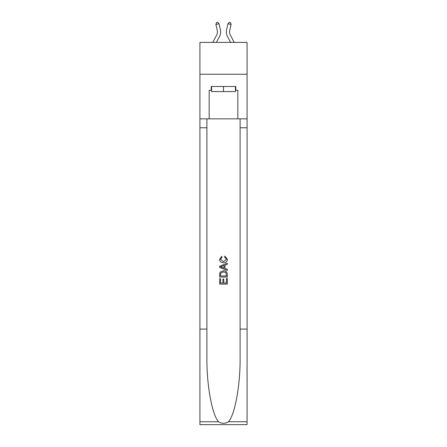 <?xml version="1.0" encoding="UTF-8"?>
<svg xmlns="http://www.w3.org/2000/svg" width="447" height="447" viewBox="0 0 447 447"><rect width="100%" height="100%" fill="white"/><g stroke="black" fill="none" stroke-linecap="round" stroke-linejoin="round"><path stroke-width="0.67" d="M247.074 74.252L247.074 42.398L199.926 42.398L199.926 74.252L247.074 74.252L247.074 118.846L237.832 118.846L237.832 90.305L235.798 90.305L235.798 86.483L211.202 86.483L211.202 90.305L211.587 90.305M216.722 34.905A6.37 6.37 -36.1 0 0 217.287 30.536A6.37 6.37 -36.1 0 1 216.722 34.905A6.37 6.37 -36.1 0 0 217.287 30.536A6.37 6.37 -36.1 0 1 216.722 34.905A6.37 6.37 -36.1 0 0 217.287 30.536A6.37 6.37 -36.1 0 1 216.722 34.905A6.37 6.37 -36.1 0 0 217.287 30.536A6.37 6.37 -36.1 0 1 216.722 34.905A6.37 6.37 -36.1 0 0 217.287 30.536A6.37 6.37 -36.1 0 1 216.722 34.905A6.37 6.37 -36.1 0 0 217.287 30.536A6.37 6.37 -36.1 0 1 216.722 34.905A6.37 6.37 -36.1 0 0 217.287 30.536A6.37 6.37 -36.1 0 1 216.722 34.905A6.37 6.37 -36.1 0 0 217.287 30.536A6.37 6.37 -36.1 0 1 216.722 34.905A6.37 6.37 -36.1 0 0 217.287 30.536A6.37 6.37 -36.1 0 1 216.722 34.905A6.37 6.37 -36.1 0 0 217.287 30.536A6.37 6.37 -36.1 0 1 216.722 34.905A6.37 6.37 -36.1 0 0 217.287 30.536A6.37 6.37 -36.1 0 1 216.722 34.905A6.37 6.37 -36.1 0 0 217.287 30.536A6.37 6.37 -36.1 0 1 216.722 34.905A6.37 6.37 -36.1 0 0 217.287 30.536A6.37 6.37 -36.1 0 1 216.722 34.905A6.37 6.37 -36.1 0 0 217.287 30.536A6.37 6.37 -36.1 0 1 216.722 34.905A6.37 6.37 -36.1 0 0 217.287 30.536A6.37 6.37 -36.1 0 1 216.722 34.905A6.37 6.37 -36.1 0 0 217.287 30.536A6.37 6.37 -36.1 0 1 216.722 34.905A6.37 6.37 -36.1 0 0 217.287 30.536A6.37 6.37 -36.1 0 1 216.722 34.905A6.37 6.37 -36.1 0 0 217.287 30.536A6.37 6.37 -36.1 0 1 216.722 34.905A6.37 6.37 -36.1 0 0 217.287 30.536A6.37 6.37 -36.1 0 1 216.722 34.905A6.37 6.37 -36.1 0 0 217.287 30.536A6.37 6.37 -36.1 0 1 216.722 34.905A6.37 6.37 -36.1 0 0 217.287 30.536A6.37 6.37 -36.1 0 1 216.722 34.905A6.37 6.37 -36.1 0 0 217.287 30.536A6.37 6.37 -36.1 0 1 216.722 34.905A6.37 6.37 -36.1 0 0 217.287 30.536A6.37 6.37 -36.1 0 1 216.722 34.905A6.37 6.37 -36.1 0 0 217.287 30.536A6.37 6.37 -36.1 0 1 216.722 34.905A6.37 6.37 -36.1 0 0 217.287 30.536A6.37 6.37 -36.1 0 1 216.722 34.905A6.37 6.37 -36.1 0 0 217.287 30.536A6.37 6.37 -36.1 0 1 216.722 34.905A6.37 6.37 -36.1 0 0 217.287 30.536A6.37 6.37 -36.1 0 1 216.722 34.905L212.794 42.398L216.722 34.905A6.37 6.37 -34.3 0 0 217.287 30.536L215.907 24.462L216.471 22.635L217.711 22.35L219.008 23.752L220.393 29.826A9.555 9.555 143.9 0 1 219.544 36.386L216.393 42.398M230.278 34.905A6.37 6.37 36.1 0 1 229.713 30.536A6.37 6.37 36.1 0 0 230.278 34.905A6.37 6.37 36.1 0 1 229.713 30.536A6.37 6.37 36.1 0 0 230.278 34.905A6.37 6.37 36.1 0 1 229.713 30.536A6.37 6.37 36.1 0 0 230.278 34.905A6.37 6.37 36.1 0 1 229.713 30.536A6.37 6.37 36.1 0 0 230.278 34.905A6.37 6.37 36.1 0 1 229.713 30.536A6.37 6.37 36.1 0 0 230.278 34.905A6.37 6.37 36.1 0 1 229.713 30.536A6.37 6.37 36.1 0 0 230.278 34.905A6.37 6.37 36.1 0 1 229.713 30.536A6.37 6.37 36.1 0 0 230.278 34.905A6.37 6.37 36.1 0 1 229.713 30.536A6.37 6.37 36.1 0 0 230.278 34.905A6.37 6.37 36.1 0 1 229.713 30.536A6.37 6.37 36.1 0 0 230.278 34.905A6.37 6.37 36.1 0 1 229.713 30.536A6.37 6.37 36.1 0 0 230.278 34.905A6.37 6.37 36.1 0 1 229.713 30.536A6.37 6.37 36.1 0 0 230.278 34.905A6.37 6.37 36.1 0 1 229.713 30.536A6.37 6.37 36.1 0 0 230.278 34.905A6.37 6.37 36.1 0 1 229.713 30.536A6.37 6.37 36.1 0 0 230.278 34.905A6.37 6.37 36.1 0 1 229.713 30.536A6.37 6.37 36.1 0 0 230.278 34.905A6.37 6.37 36.1 0 1 229.713 30.536A6.37 6.37 36.1 0 0 230.278 34.905A6.37 6.37 36.1 0 1 229.713 30.536A6.37 6.37 36.1 0 0 230.278 34.905A6.37 6.37 36.1 0 1 229.713 30.536A6.37 6.37 36.1 0 0 230.278 34.905A6.37 6.37 36.1 0 1 229.713 30.536A6.37 6.37 36.1 0 0 230.278 34.905A6.37 6.37 36.1 0 1 229.713 30.536A6.37 6.37 36.1 0 0 230.278 34.905A6.37 6.37 36.1 0 1 229.713 30.536A6.37 6.37 36.1 0 0 230.278 34.905A6.37 6.37 36.1 0 1 229.713 30.536A6.37 6.37 36.1 0 0 230.278 34.905A6.37 6.37 36.1 0 1 229.713 30.536A6.37 6.37 36.1 0 0 230.278 34.905A6.37 6.37 36.1 0 1 229.713 30.536A6.37 6.37 36.1 0 0 230.278 34.905A6.37 6.37 36.1 0 1 229.713 30.536A6.37 6.37 36.1 0 0 230.278 34.905A6.37 6.37 36.1 0 1 229.713 30.536A6.37 6.37 36.1 0 0 230.278 34.905A6.37 6.37 36.1 0 1 229.713 30.536A6.37 6.37 36.1 0 0 230.278 34.905A6.37 6.37 36.1 0 1 229.713 30.536A6.37 6.37 36.1 0 0 230.278 34.905L234.206 42.398L230.278 34.905A6.37 6.37 34.3 0 1 229.713 30.536L231.093 24.462L227.992 23.752L226.607 29.826A9.555 9.555 -143.9 0 0 227.456 36.386L230.607 42.398L227.456 36.386M235.413 86.483L235.413 91.579L211.587 91.579L211.587 86.483M223.5 86.483L223.5 91.579M226.439 278.526L226.439 283.035L223.791 283.035L226.439 283.035L226.439 278.526L227.322 278.526L227.322 284.113L219.673 284.113L219.673 278.727L219.673 284.113M222.908 279.017L222.908 283.035L220.555 283.035L222.908 283.035L222.908 279.017L223.791 279.017L223.791 283.035M220.332 271.983L219.784 273.095L220.332 271.983L223.455 270.787C225.903 270.776 227.188 271.955 227.322 274.318L227.322 277.056L219.673 277.056L219.673 274.441L219.673 277.056M224.875 256.081L224.623 257.159L224.875 256.081L227.417 259.204C227.21 261.551 225.886 262.735 223.439 262.747L223.439 262.747C221.092 262.696 219.801 261.523 219.578 259.226L221.796 256.282L222.03 257.36L220.46 259.277L223.433 261.668L226.534 259.305L224.623 257.159M228.428 421.744L247.074 421.744L247.074 424.65L199.926 424.65L199.926 329.087L206.905 329.087L206.905 357.499C206.564 384.655 212.074 414.989 218.572 421.744C221.852 423.84 225.143 423.84 228.428 421.744C234.926 414.989 240.436 384.655 240.095 357.499L240.095 118.846M219.673 266.205L219.673 267.423L227.322 270.457L219.673 267.423L219.673 266.205L227.322 263.171L219.673 266.205M240.095 329.087L247.074 329.087L247.074 118.846M199.926 329.087L199.926 74.252M206.905 118.846L206.905 329.087M247.074 421.744L247.074 329.087M199.926 118.846L209.168 118.846L209.168 90.305L211.202 90.305M209.168 118.846L237.832 118.846M235.413 90.305L235.798 90.305M227.322 263.171L227.322 264.317L224.97 265.188L224.97 268.446L227.322 269.317L227.322 270.457M221.969 267.34L224.087 268.122L224.087 265.512L220.555 266.814L221.969 267.34M224.087 265.512L224.087 268.122M219.673 274.441L219.784 273.095M225.897 272.597L226.439 275.978L225.897 272.597L223.439 271.865L220.712 273.167L220.555 275.978L226.439 275.978L220.555 275.978M219.673 278.727L220.555 278.727L220.555 283.035M219.008 23.752L220.393 29.826L219.008 23.752L220.393 29.826L219.008 23.752L220.393 29.826L219.008 23.752L220.393 29.826L219.008 23.752L220.393 29.826L219.008 23.752L220.393 29.826L219.008 23.752L220.393 29.826L219.008 23.752L220.393 29.826L219.008 23.752L220.393 29.826L219.008 23.752L220.393 29.826L219.008 23.752L220.393 29.826L219.008 23.752L220.393 29.826L219.008 23.752L220.393 29.826L219.008 23.752L220.393 29.826L219.008 23.752L220.393 29.826L219.008 23.752L220.393 29.826L219.008 23.752L220.393 29.826L219.008 23.752L220.393 29.826L219.008 23.752L220.393 29.826L219.008 23.752L220.393 29.826L219.008 23.752L220.393 29.826L219.008 23.752L220.393 29.826L219.008 23.752L220.393 29.826L219.008 23.752L220.393 29.826L219.008 23.752L220.393 29.826L219.008 23.752L220.393 29.826L219.008 23.752L220.393 29.826L219.008 23.752L215.907 24.462M227.992 23.752L226.607 29.826L227.992 23.752L226.607 29.826L227.992 23.752L226.607 29.826L227.992 23.752L226.607 29.826L227.992 23.752L226.607 29.826L227.992 23.752L226.607 29.826L227.992 23.752L226.607 29.826L227.992 23.752L226.607 29.826L227.992 23.752L226.607 29.826L227.992 23.752L226.607 29.826L227.992 23.752L226.607 29.826L227.992 23.752L226.607 29.826L227.992 23.752L226.607 29.826L227.992 23.752L226.607 29.826L227.992 23.752L226.607 29.826L227.992 23.752L226.607 29.826L227.992 23.752L226.607 29.826L227.992 23.752L226.607 29.826L227.992 23.752L226.607 29.826L227.992 23.752L226.607 29.826L227.992 23.752L226.607 29.826L227.992 23.752L226.607 29.826L227.992 23.752L226.607 29.826L227.992 23.752L226.607 29.826L227.992 23.752L226.607 29.826L227.992 23.752L226.607 29.826L227.992 23.752L226.607 29.826L227.992 23.752L229.289 22.35L230.529 22.635L231.093 24.462M240.095 127.769L247.074 127.769M206.905 127.769L199.926 127.769M199.926 421.744L218.572 421.744"/></g></svg>
